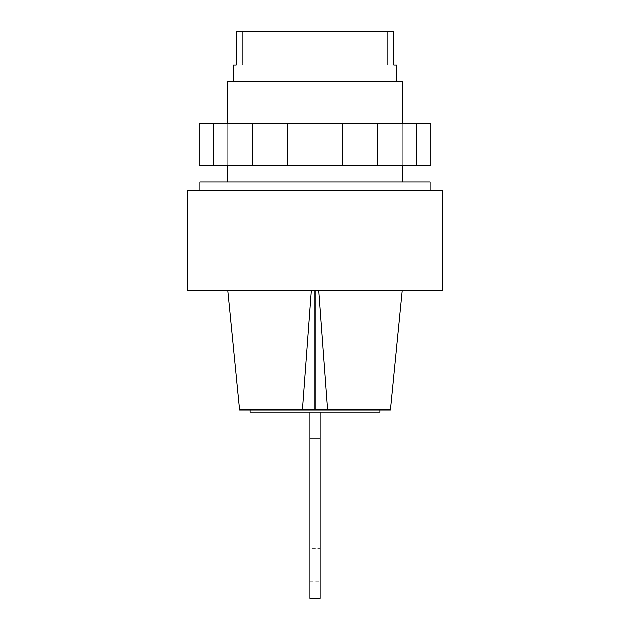 <?xml version="1.0" encoding="UTF-8"?>
<svg xmlns="http://www.w3.org/2000/svg" width="630" height="630" viewBox="0 0 630 630"><rect width="100%" height="100%" fill="white"/><g stroke="black" fill="none" stroke-linecap="round" stroke-linejoin="round"><path stroke-width="0.47" stroke-dasharray="3.15 2.36" d="M199.868 182.031L430.133 182.031M227.194 81.679L402.806 81.679M233.462 64.953L242.7 64.953L242.7 31.5L387.3 31.5L242.7 31.5L242.7 64.953L387.3 64.953L387.3 31.5L387.3 64.953L236.187 64.953L236.187 31.5L393.813 31.5L393.813 64.953L396.538 64.953M387.3 31.5L393.813 31.5L387.3 31.5M236.187 31.5L242.7 31.5L236.187 31.5M387.3 64.953L393.813 64.953L387.3 64.953M315 123.488L402.806 123.488L315 123.488M315 165.304L402.806 165.304L315 165.304M213.428 123.488L430.896 123.488L430.896 165.304L199.104 165.304L199.104 123.488L213.428 123.488L213.428 165.304M416.572 123.488L416.572 165.304M377.323 123.488L377.323 165.304M342.752 123.488L342.752 165.304M287.248 123.488L287.248 165.304M252.677 123.488L252.677 165.304M320.016 548.32L320.016 581.774L320.016 548.32L309.984 548.32L309.984 581.774L309.984 548.32M309.984 581.774L320.016 581.774M309.984 412.012L320.016 412.012L309.984 412.012L309.984 438.228L320.016 438.228L320.016 412.012M320.016 438.228L320.016 598.5M309.984 598.5L309.984 438.228M250.189 412.012L379.811 412.012M315 409.917L379.811 409.917L315 409.917M187.323 290.753L442.677 290.753M187.323 190.394L442.677 190.394M302.455 409.917L302.455 405.318M327.545 405.318L327.545 409.917M239.597 409.917L390.403 409.917M402.806 123.488L402.806 165.304L402.806 123.488M227.194 123.488L227.194 165.304L227.194 123.488"/><path stroke-width="0.94" d="M402.806 123.488L402.806 81.679L227.194 81.679L227.194 123.488M396.538 81.679L396.538 64.953L393.813 64.953L393.813 31.5L236.187 31.5L236.187 64.953L233.462 64.953L233.462 81.679M416.572 123.488L213.428 123.488L213.428 165.304L430.896 165.304L430.896 123.488L416.572 123.488L416.572 165.304M252.677 123.488L252.677 165.304M287.248 123.488L287.248 165.304M342.752 123.488L342.752 165.304M377.323 123.488L377.323 165.304M213.428 123.488L199.104 123.488L199.104 165.304L213.428 165.304M309.984 412.012L309.984 598.5L320.016 598.5L320.016 412.012M320.016 438.228L309.984 438.228M379.811 409.917L379.811 412.012L250.189 412.012L250.189 409.917M442.677 290.753L187.323 290.753L187.323 190.394L442.677 190.394L442.677 290.753M430.133 190.394L430.133 182.031L199.868 182.031L199.868 190.394M311.362 290.753L302.455 409.917L315 409.917L315 290.753M315 409.917L327.545 409.917L318.638 290.753M302.455 409.917L239.597 409.917L227.776 290.753M402.224 290.753L390.403 409.917L327.545 409.917M402.806 165.304L402.806 182.031M227.194 165.304L227.194 182.031"/></g></svg>
